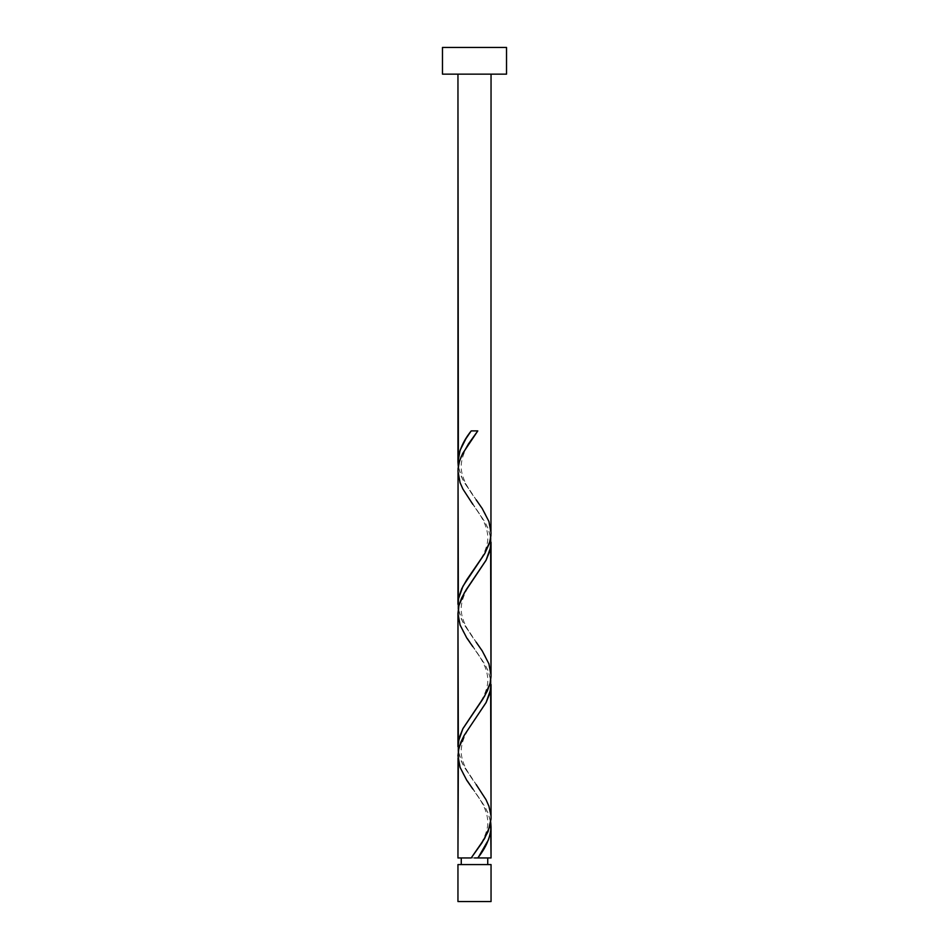 <?xml version="1.0" encoding="UTF-8"?>
<svg xmlns="http://www.w3.org/2000/svg" width="949" height="949" viewBox="0 0 949 949"><rect width="100%" height="100%" fill="white"/><g stroke="black" fill="none" stroke-linecap="round" stroke-linejoin="round"><path stroke-width="0.71" stroke-dasharray="4.75 3.56" d="M474.5 857.955L457.952 857.955L474.5 857.955M461.261 864.575L491.048 864.575L461.261 864.575M491.048 74.141L442.471 74.141L491.048 74.141M458.035 757.954L459.209 764.633L462.804 773.53L484.82 806.567L488.177 813.352L490.716 822.368L487.881 812.664L484.595 806.187L472.839 789.046L480.016 799.521C484.334 806.425 486.837 812.819 487.525 818.69C489.72 832.048 479.518 846.71 472.839 855.69M458.035 615.604L459.209 622.283L462.804 631.18L484.82 664.217L488.177 671.002L490.716 680.018L487.881 670.314L484.595 663.837L472.839 646.696L480.016 657.171C484.334 664.075 486.837 670.469 487.525 676.34C489.72 689.698 479.518 704.36 472.839 713.34M490.965 815.606L489.091 806.697L484.998 797.812L462.365 763.601L458.284 751.193L461.119 760.896L464.405 767.373L476.161 784.515C469.482 775.535 459.28 760.873 461.475 747.515C462.163 741.644 464.666 735.25 468.984 728.346L476.161 717.871M458.035 473.254L459.209 479.933L462.804 488.83L484.82 521.867L488.177 528.652L490.716 537.668L487.881 527.964L484.595 521.487L472.839 504.346L480.016 514.821C484.334 521.725 486.837 528.119 487.525 533.99C489.72 547.348 479.518 562.01 472.839 570.99M490.965 673.256L489.091 664.347L484.998 655.462L462.365 621.251L458.284 608.843L461.119 618.546L464.405 625.023L476.161 642.165C469.482 633.185 459.28 618.523 461.475 605.165C462.163 599.293 464.666 592.9 468.984 585.996L476.161 575.521M490.965 530.906L489.091 521.997L484.998 513.112L462.365 478.901L458.284 466.493L461.119 476.196L464.405 482.673L476.161 499.815C469.482 490.835 459.28 476.173 461.475 462.815C462.163 456.943 464.666 450.55 468.984 443.646L476.161 433.171M442.471 47.45L506.529 47.45L442.471 47.45M457.952 901.55L491.048 901.55L457.952 901.55M477.798 430.905L471.202 430.905L477.798 430.905"/><path stroke-width="1.42" d="M457.952 864.575L457.952 901.55L491.048 901.55L491.048 864.575L457.952 864.575L491.048 864.575L491.048 901.55L457.952 901.55L457.952 864.575M461.261 857.955L461.261 864.575L461.261 857.955M487.739 864.575L487.739 857.955L487.739 864.575M442.471 47.45L442.471 74.141L506.529 74.141L506.529 47.45L442.471 47.45L442.471 74.141L506.529 74.141L506.529 47.45L442.471 47.45M458.367 467.038L457.952 74.141L457.952 461.961L460.087 450.312L465.947 438.663L471.202 430.905L477.798 430.905L462.673 453.48L459.541 461L458.059 468.533L457.952 604.311L458.664 597.633L461.712 588.724L466.706 579.839L484.82 553.469L489.411 543.291L490.941 535.663L491.048 74.141L490.965 530.906M478.711 856.662L477.798 857.955L491.048 857.955L491.048 826.899L490.503 832.724L488.427 839.841L478.711 856.662M490.633 679.472L491.048 817.836L490.087 825.606L484.595 838.548L471.202 857.955L457.952 857.955L471.202 857.955L481.902 842.914L488.071 831.621L491.024 819.082L491.048 684.549L489.791 693.458L486.196 702.355L464.18 735.392L460.823 742.177L458.367 750.647L457.952 857.955L458.035 757.954M458.367 751.738L457.952 613.374L457.952 746.661L459.209 737.753L462.804 728.856L482.78 699.199L487.442 690.718L490.123 683.102L491.024 676.744L491.048 542.199L489.791 551.108L486.196 560.005L466.22 589.661L461.558 598.143L458.877 605.759L458.035 615.604M490.633 821.822L491.048 857.955L477.798 857.955C486.042 847.611 490.467 837.255 491.048 826.899L490.716 822.368M476.161 784.515L486.042 799.722L488.913 806.187L490.965 815.606M490.633 537.122L490.965 673.256M458.367 609.388L458.035 473.254M474.5 857.955L477.798 857.955L474.5 857.955M458.284 466.493L457.952 461.961C458.533 451.605 462.958 441.249 471.202 430.905L477.798 430.905L468.498 443.847L461.119 456.789L458.913 463.254L457.952 471.024L460.087 482.673L462.958 489.138L472.839 504.346M476.161 499.815L482.234 508.545L488.913 521.487L491.048 533.136L490.087 540.906L484.595 553.848L462.958 586.197L458.379 599.139L458.284 608.843M476.161 642.165L482.234 650.895L488.913 663.837L491.048 675.486L490.087 683.256L484.595 696.198L462.958 728.547L458.379 741.489L458.284 751.193M472.839 789.046L466.766 780.315L460.087 767.373L457.952 755.724L458.913 747.954L464.405 735.012L486.042 702.663L490.621 689.721L490.716 680.018M472.839 646.696L466.766 637.965L460.087 625.023L457.952 613.374L458.913 605.604L464.405 592.662L486.042 560.313L490.621 547.371L490.716 537.668"/></g></svg>
